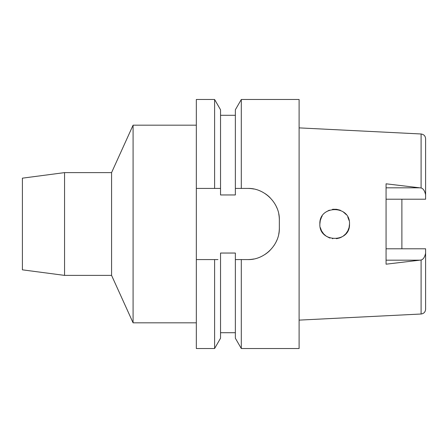<?xml version="1.0" encoding="UTF-8"?>
<svg xmlns="http://www.w3.org/2000/svg" width="448" height="448" viewBox="0 0 448 448"><rect width="100%" height="100%" fill="white"/><g stroke="black" fill="none" stroke-linecap="round" stroke-linejoin="round"><path stroke-width="0.67" d="M401.884 248.786L401.884 199.214L401.884 248.786M386.07 199.214L425.6 199.214L425.6 138.723C425.398 136.002 423.898 134.422 421.092 133.986L299.107 127.882M425.6 194.79C424.693 190.753 423.192 188.485 421.092 187.981L386.07 183.809L386.07 264.191L421.092 260.019L421.092 314.014L299.107 320.118M349.507 224C350.398 204.876 319.026 204.854 319.861 224C318.875 242.956 350.375 243.281 349.507 224L349.082 227.511L347.805 230.894L345.772 233.839M343.101 236.202L340.525 237.625M329.997 238.067L329.364 237.838M326.245 236.186L323.708 233.968M323.624 233.873L321.552 230.882M319.861 224L320.281 220.494M321.535 217.157L322.157 216.07M325.808 212.122L326.278 211.786M332.825 209.294L336.403 209.278M339.92 210.134L340.486 210.358M345.744 214.133L346.142 214.598M386.07 248.786L425.6 248.786L425.6 309.277C425.354 312.049 423.847 313.628 421.092 314.014M421.092 260.019C423.192 259.515 424.693 257.247 425.6 253.21M196.33 188.423L214.603 188.423L214.603 99.484L196.33 99.484L196.33 348.516L214.603 348.516L220.539 338.229L220.539 253.047L235.362 253.047L235.362 259.577L241.304 259.577L241.304 348.516L299.107 348.516L299.107 99.484L241.304 99.484L241.304 188.423L235.362 188.423L235.362 194.953L220.539 194.953L220.539 109.771L220.539 188.423L217.14 188.423M236.684 259.577L235.362 259.577L235.362 338.229L241.304 348.516M241.304 99.484L235.362 109.771L235.362 188.423M214.603 348.516L214.603 259.577L196.33 259.577L216.586 259.577M214.603 259.577L217.98 259.577M237.692 188.423L239.742 188.423M278.751 213.965A31.623 31.623 0 0 1 279.339 220.046C279.916 203.358 264.482 187.858 247.716 188.423A31.623 31.623 0 0 1 253.814 189.017M259.778 190.814A31.623 31.623 0 0 1 260.26 191.016M265.306 193.766A31.623 31.623 0 0 1 270.077 197.686M276.237 206.382A31.623 31.623 0 0 1 276.965 208.023M279.339 220.046L279.339 227.954A31.623 31.623 0 0 1 278.734 234.119M276.914 240.106A31.623 31.623 0 0 1 275.66 242.76M274.17 245.286A31.623 31.623 0 0 1 273.98 245.566M269.965 250.426A31.623 31.623 0 0 1 265.182 254.313M253.758 258.994A31.623 31.623 0 0 1 247.716 259.577L239.282 259.577M214.603 188.423L220.539 188.423M247.716 188.423L241.304 188.423M241.304 259.577L247.716 259.577C264.264 260.137 279.849 244.955 279.339 227.954M196.33 125.177L133.084 125.177L133.084 322.823L111.574 275.386L111.574 172.614L64.557 172.614L64.557 275.386L22.4 269.836L22.4 178.164L64.557 172.614M196.33 322.823L133.084 322.823M133.084 125.177L111.574 172.614M111.574 275.386L64.557 275.386M235.362 259.577L247.716 259.577M237.306 188.423L239.646 188.423M321.552 217.118L320.286 220.455L321.552 217.118M320.286 227.528L321.535 230.849L320.286 227.528M349.082 220.483L347.81 217.112L349.082 220.489M343.101 211.798L345.772 214.161L343.095 211.798M339.987 210.157L336.549 209.294L339.982 210.157M333.441 209.227L332.444 209.345M329.347 210.168L326.239 211.814M329.459 237.871L326.278 236.214L329.476 237.882M336.448 238.717L339.914 237.871L336.454 238.717M343.056 236.23L345.75 233.867L343.056 236.23M326.245 211.814L329.364 210.162M332.511 209.334L333.396 209.233M349.082 227.517L347.805 230.899M332.802 238.706L332.41 238.65M421.092 187.981L421.092 133.986M386.07 187.83L419.849 187.83M419.854 260.17L386.07 260.17M220.539 115.293L235.362 115.293M220.539 109.771L214.603 99.484M220.539 332.707L235.362 332.707"/></g></svg>
